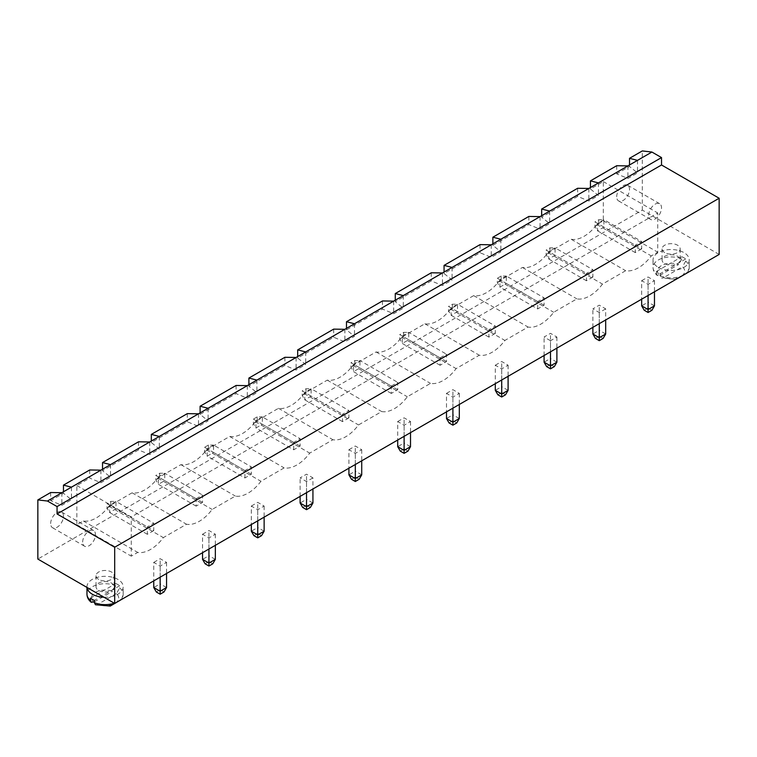 <?xml version="1.0" encoding="UTF-8"?>
<svg xmlns="http://www.w3.org/2000/svg" width="757" height="757" viewBox="0 0 757 757"><rect width="100%" height="100%" fill="white"/><g stroke="black" fill="none" stroke-linecap="round" stroke-linejoin="round"><path stroke-width="0.57" stroke-dasharray="3.79 2.84" d="M719.15 254.447L642.314 210.086L37.85 559.063M312.934 477.885L306.528 481.584L300.122 477.885L306.528 474.185L312.934 477.885L312.934 488.975M397.709 421.545L404.115 417.845L410.512 421.545L404.115 425.245L397.709 421.545L397.709 440.025M348.92 449.715L355.317 446.015L361.723 449.715L355.317 453.415L348.92 449.715L348.92 468.195M446.498 393.375L452.904 389.675L459.31 393.375L452.904 397.075L446.498 393.375L446.498 411.855M664.722 252.601A9.056 5.233 180 0 1 662.072 248.902A9.056 5.233 180 0 1 671.128 243.669A9.056 5.233 180 0 1 680.183 248.902A9.056 5.233 180 0 1 674.591 253.727A9.056 5.233 180 0 1 664.722 252.601M641.671 280.696L648.077 276.996L654.474 280.696L648.077 284.386L641.671 280.696L641.671 299.176M605.685 308.865L599.279 312.565L592.882 308.865L599.279 305.166L605.685 308.865L605.685 319.956M550.49 340.735L544.084 337.035L550.49 333.335L556.897 337.035L550.49 340.735L550.49 351.825M495.296 365.205L501.702 361.505L508.098 365.205L501.702 368.905L495.296 365.205L495.296 383.685M153.747 562.394L160.153 558.694L166.559 562.394L160.153 566.094L153.747 562.394L153.747 580.874M202.545 534.224L208.941 530.525L215.348 534.224L208.941 537.924L202.545 534.224L202.545 552.705M251.333 506.054L257.74 502.355L264.136 506.054L257.74 509.754L251.333 506.054L251.333 524.535M98.684 579.398A9.056 5.233 180 0 1 96.025 575.698A9.056 5.233 180 0 1 105.081 570.475A9.056 5.233 180 0 1 114.137 575.698A9.056 5.233 180 0 1 108.544 580.534A9.056 5.233 180 0 1 98.684 579.398M642.314 210.086L642.314 150.936M50.653 492.523L50.653 500.651L61.866 505.279L71.47 499.734L63.465 493.261L50.653 500.651M63.465 491.785L63.465 493.261M89.714 469.974L89.714 478.102L100.918 482.729L110.522 477.184L102.526 470.712L138.512 449.932L149.716 454.56L159.32 449.015L151.315 442.542L187.301 421.763L198.504 426.39L208.109 420.845L200.103 414.372L236.089 393.593L247.302 398.22L256.907 392.675L248.902 386.202L284.887 365.423L296.091 370.05L305.696 364.505L297.69 358.033L333.676 337.253L344.88 341.88L354.484 336.335L346.488 329.863L382.474 309.083L393.678 313.71L403.282 308.165L395.277 301.693L431.263 280.913L442.467 285.54L452.071 279.995L444.066 273.523L480.052 252.743L491.265 257.371L500.869 251.816L492.864 245.353L528.85 224.574L540.053 229.191L549.658 223.646L541.652 217.183L577.638 196.404L588.842 201.021L598.446 195.476L590.441 189.013L603.32 181.576L603.32 220.77L596.847 224.498A32.901 18.991 -60 0 1 571.232 239.288L548.059 252.668A32.901 18.991 -60 0 1 522.444 267.458L499.26 280.838A32.901 18.991 -60 0 1 473.655 295.627L450.472 309.007A32.901 18.991 -60 0 1 424.857 323.797L401.683 337.177A32.901 18.991 -60 0 1 376.068 351.967L352.885 365.347A32.901 18.991 -60 0 1 327.27 380.137L304.096 393.517A32.901 18.991 -60 0 1 278.481 408.307L255.298 421.687A32.901 18.991 -60 0 1 229.693 436.477L206.51 449.866A32.901 18.991 -60 0 1 180.895 464.647L157.721 478.036A32.901 18.991 -60 0 1 132.106 492.816L108.923 506.206A32.901 18.991 -60 0 1 83.317 520.986L76.845 524.724L76.845 485.54L89.714 478.102M590.441 187.528L590.441 189.013M616.7 165.717L616.7 173.855L627.903 178.472L637.508 172.927L629.502 166.464L616.7 173.855M629.502 164.979L629.502 166.464M306.528 481.584L306.528 492.675M312.934 503.027L306.528 499.327L306.528 474.185M300.122 496.365L300.122 477.885M310.37 507.455L306.528 505.241L306.528 499.327L300.122 503.027M410.512 446.687L404.115 442.987L404.115 417.845M407.957 451.115L404.115 448.901L404.115 442.987L397.709 446.687M404.115 425.245L404.115 436.335M410.512 421.545L410.512 432.635M361.723 474.857L355.317 471.157L355.317 446.015M359.159 479.285L355.317 477.071L355.317 471.157L348.92 474.857M355.317 453.415L355.317 464.505M361.723 449.715L361.723 460.805M459.31 418.517L452.904 414.817L452.904 389.675M456.745 422.945L452.904 420.731L452.904 414.817L446.498 418.517M452.904 397.075L452.904 408.165M459.31 393.375L459.31 404.465M664.722 263.691A9.056 5.233 0 0 0 674.591 264.818A9.056 5.233 0 0 0 680.183 259.992A9.056 5.233 0 0 0 671.128 254.759A9.056 5.233 0 0 0 662.072 259.992A9.056 5.233 0 0 0 664.722 263.691M654.474 305.837L648.077 302.138L648.077 276.996M651.919 310.266L648.077 308.052L648.077 302.138L641.671 305.837M648.077 284.386L648.077 295.485M654.474 280.696L654.474 291.786M599.279 312.565L599.279 323.655M605.685 334.007L599.279 330.307L599.279 305.166M592.882 327.346L592.882 308.865M603.121 338.436L599.279 336.222L599.279 330.307L592.882 334.007M544.084 355.516L544.084 337.035M556.897 337.035L556.897 348.125M556.897 362.177L550.49 358.477L550.49 333.335M554.332 366.606L550.49 364.391L550.49 358.477L544.084 362.177M508.098 390.347L501.702 386.647L501.702 361.505M505.544 394.776L501.702 392.561L501.702 386.647L495.296 390.347M501.702 368.905L501.702 379.995M508.098 365.205L508.098 376.295M166.559 587.536L160.153 583.836L160.153 558.694M163.995 591.965L160.153 589.75L160.153 583.836L153.747 587.536M160.153 566.094L160.153 577.184M166.559 562.394L166.559 573.484M215.348 559.366L208.941 555.666L208.941 530.525M212.783 563.795L208.941 561.58L208.941 555.666L202.545 559.366M208.941 537.924L208.941 549.014M215.348 534.224L215.348 545.314M264.136 531.196L257.74 527.497L257.74 502.355M261.581 535.625L257.74 533.411L257.74 527.497L251.333 531.196M257.74 509.754L257.74 520.844M264.136 506.054L264.136 517.145M98.684 590.488A9.056 5.233 0 0 0 108.544 591.624A9.056 5.233 0 0 0 114.137 586.789A9.056 5.233 0 0 0 105.081 581.565A9.056 5.233 0 0 0 96.025 586.789A9.056 5.233 0 0 0 98.684 590.488M637.508 160.361L637.508 172.927M61.866 492.703L61.866 505.279M627.903 165.906L627.903 178.472M71.47 487.158L71.47 499.734M598.446 182.91L598.446 195.476M76.845 485.54L131.273 516.955L657.748 213.001L657.748 252.195L651.275 255.923A32.901 18.991 -60 0 1 625.661 270.713L602.487 284.093A32.901 18.991 -60 0 1 576.872 298.883L553.689 312.262A32.901 18.991 -60 0 1 528.083 327.052L504.9 340.432A32.901 18.991 -60 0 1 479.285 355.222L456.111 368.602A32.901 18.991 -60 0 1 430.496 383.392L407.313 396.772A32.901 18.991 -60 0 1 381.698 411.562L358.525 424.942A32.901 18.991 -60 0 1 332.91 439.732L309.727 453.112A32.901 18.991 -60 0 1 284.121 467.902L260.938 481.282A32.901 18.991 -60 0 1 235.323 496.072L212.149 509.452A32.901 18.991 -60 0 1 186.534 524.241L163.351 537.621A32.901 18.991 -60 0 1 137.736 552.411L131.273 556.149L131.273 516.955M603.32 181.576L657.748 213.001M100.918 470.154L100.918 482.729M603.32 220.77L657.748 252.195M596.847 224.498L651.275 255.923M76.845 524.724L131.273 556.149M571.232 239.288L625.661 270.713M83.317 520.986L137.736 552.411M548.059 252.668L602.487 284.093M108.923 506.206L163.351 537.621M522.444 267.458L576.872 298.883M132.106 492.816L186.534 524.241M499.26 280.838L553.689 312.262M157.721 478.036L212.149 509.452M473.655 295.627L528.083 327.052M180.895 464.647L235.323 496.072M450.472 309.007L504.9 340.432M206.51 449.866L260.938 481.282M424.857 323.797L479.285 355.222M229.693 436.477L284.121 467.902M401.683 337.177L456.111 368.602M255.298 421.687L309.727 453.112M376.068 351.967L430.496 383.392M278.481 408.307L332.91 439.732M352.885 365.347L407.313 396.772M304.096 393.517L358.525 424.942M327.27 380.137L381.698 411.562M50.653 523.579A9.056 5.233 -60 0 1 54.608 514.467A9.056 5.233 -60 0 1 61.591 512.035A9.056 5.233 -60 0 1 61.591 522.491A9.056 5.233 -60 0 1 52.536 527.724A9.056 5.233 -60 0 1 50.653 523.579M616.7 196.773A9.056 5.233 -60 0 1 620.655 187.66A9.056 5.233 -60 0 1 627.629 185.238A9.056 5.233 -60 0 1 627.629 195.694A9.056 5.233 -60 0 1 618.573 200.917A9.056 5.233 -60 0 1 616.7 196.773M306.528 505.241L302.686 507.455M404.115 448.901L400.273 451.115M355.317 477.071L351.475 479.285M452.904 420.731L449.062 422.945M658.316 267.382A18.111 10.456 0 0 0 678.054 269.653A18.111 10.456 0 0 0 689.239 259.992A18.111 10.456 0 0 0 671.128 249.536A18.111 10.456 0 0 0 653.017 259.992A18.111 10.456 0 0 0 658.316 267.382M648.077 308.052L644.235 310.266M599.279 336.222L595.437 338.436M550.49 364.391L546.649 366.606M501.702 392.561L497.86 394.776M160.153 589.75L156.311 591.965M208.941 561.58L205.1 563.795M257.74 533.411L253.898 535.625M103.946 597.226A18.111 10.456 0 0 0 123.192 586.789A18.111 10.456 0 0 0 105.081 576.332A18.111 10.456 0 0 0 86.97 586.789A18.111 10.456 0 0 0 87.008 587.451M588.842 188.455L588.842 201.021M540.053 216.625L540.053 229.191M549.658 211.08L549.658 223.646M110.522 464.609L110.522 477.184M491.265 244.795L491.265 257.371M500.869 239.25L500.869 251.816M149.716 441.984L149.716 454.56M159.32 436.439L159.32 449.015M442.467 272.965L442.467 285.54M452.071 267.42L452.071 279.995M198.504 413.814L198.504 426.39M208.109 408.269L208.109 420.845M393.678 301.135L393.678 313.71M403.282 295.59L403.282 308.165M247.302 385.644L247.302 398.22M256.907 380.099L256.907 392.675M344.88 329.304L344.88 341.88M354.484 323.759L354.484 336.335M296.091 357.474L296.091 370.05M305.696 351.929L305.696 364.505M102.526 469.236L102.526 470.712M138.512 441.804L138.512 449.932M151.315 441.066L151.315 442.542M187.301 413.634L187.301 421.763M200.103 412.896L200.103 414.372M236.089 385.464L236.089 393.593M248.902 384.726L248.902 386.202M284.887 357.295L284.887 365.423M297.69 356.556L297.69 358.033M333.676 329.125L333.676 337.253M346.488 328.387L346.488 329.863M382.474 300.955L382.474 309.083M395.277 300.217L395.277 301.693M431.263 272.785L431.263 280.913M444.066 272.047L444.066 273.523M480.052 244.615L480.052 252.743M492.864 243.868L492.864 245.353M528.85 216.445L528.85 224.574M541.652 215.698L541.652 217.183M577.638 188.275L577.638 196.404M641.671 248.902L635.265 252.601L635.265 245.202L641.671 241.511L641.671 248.902L603.897 227.091L597.491 230.79L597.491 223.391L635.265 245.202M592.882 277.071L586.476 280.771L586.476 273.372L592.882 269.681L592.882 277.071L555.099 255.26L548.693 258.96L548.693 251.561L586.476 273.372M537.688 308.941L537.688 301.541L544.084 297.851L544.084 305.241L537.688 308.941L499.904 287.13L499.904 279.73L537.688 301.541M440.101 357.881L446.498 354.191L446.498 361.581L440.101 365.281L440.101 357.881L402.317 336.07L408.723 332.38L446.498 354.191M495.296 333.411L488.89 337.111L488.89 329.711L495.296 326.021L495.296 333.411L457.512 311.6L451.115 315.3L451.115 307.9L488.89 329.711M196.139 498.731L202.545 495.04L202.545 502.43L196.139 506.13L196.139 498.731L158.355 476.919L164.761 473.229L202.545 495.04M244.927 477.96L244.927 470.561L251.333 466.87L251.333 474.26L244.927 477.96L207.153 456.149L207.153 448.75L244.927 470.561M293.725 449.79L293.725 442.391L300.122 438.7L300.122 446.091L293.725 449.79L255.942 427.979L255.942 420.58L293.725 442.391M391.303 386.051L397.709 382.361L397.709 389.751L391.303 393.451L391.303 386.051L353.528 364.24L359.935 360.55L397.709 382.361M348.92 417.921L342.514 421.621L342.514 414.221L348.92 410.531L348.92 417.921L311.136 396.11L304.74 399.81L304.74 392.41L342.514 414.221M153.747 530.6L147.341 534.3L147.341 526.9L153.747 523.21L153.747 530.6L115.972 508.789L109.566 512.489L109.566 505.089L147.341 526.9M82.674 542.059A9.056 5.233 -60 0 1 86.629 532.947A9.056 5.233 -60 0 1 93.603 530.525A9.056 5.233 -60 0 1 93.603 540.981A9.056 5.233 -60 0 1 84.547 546.204A9.056 5.233 -60 0 1 82.674 542.059M648.711 215.262A9.056 5.233 -60 0 1 652.666 206.15A9.056 5.233 -60 0 1 659.65 203.718A9.056 5.233 -60 0 1 659.65 214.174A9.056 5.233 -60 0 1 650.594 219.407A9.056 5.233 -60 0 1 648.711 215.262M684.006 274.734A18.111 10.456 0 0 0 689.239 267.382A18.111 10.456 0 0 0 685.71 261.184L685.71 258.97A18.111 10.456 0 0 0 683.931 257.777A18.111 10.456 0 0 0 681.868 256.746L681.868 258.97A18.111 10.456 0 0 0 662.952 258.052A18.111 10.456 0 0 0 653.017 267.382A18.111 10.456 0 0 0 656.546 273.589L656.546 271.366A18.111 10.456 0 0 0 658.316 272.558A18.111 10.456 0 0 0 660.388 273.589L660.388 275.803L661.504 277.951L663.634 277.62A13.579 7.844 0 0 0 680.732 276.627A13.579 7.844 0 0 0 682.454 266.757L663.634 277.62M117.969 601.541A18.111 10.456 0 0 0 123.192 594.188A18.111 10.456 0 0 0 119.663 587.99L119.663 585.767A18.111 10.456 0 0 0 117.893 584.574A18.111 10.456 0 0 0 115.821 583.552L115.821 585.767L112.575 591.34A13.579 7.844 0 0 0 95.477 592.343A13.579 7.844 0 0 0 93.754 602.212M635.265 252.601L597.491 230.79L594.926 226.352L594.926 221.915L597.491 223.391L603.897 219.691L641.671 241.511M594.926 226.352L598.768 224.129L603.897 227.091L603.897 219.691L598.768 219.691L594.926 221.915M586.476 280.771L548.693 258.96L546.138 254.522L546.138 250.084L548.693 251.561L555.099 247.861L592.882 269.681M546.138 254.522L549.979 252.299L555.099 255.26L555.099 247.861L549.979 247.861L546.138 250.084M544.084 305.241L506.31 283.43L506.31 276.031L544.084 297.851M506.31 276.031L499.904 279.73L497.34 278.254L497.34 282.692L499.904 287.13L506.31 283.43L501.181 280.469L501.181 276.04L506.31 276.031M446.498 361.581L408.723 339.77L408.723 332.38L403.604 332.38L399.762 334.594L402.317 336.07L402.317 343.47L408.723 339.77L403.604 336.808L403.604 332.38M440.101 365.281L402.317 343.47L399.762 339.032L399.762 334.594M488.89 337.111L451.115 315.3L448.551 310.862L448.551 306.424L451.115 307.9L457.512 304.21L495.296 326.021M448.551 310.862L452.393 308.638L457.512 311.6L457.512 304.21L452.393 304.21L448.551 306.424M202.545 502.43L164.761 480.619L164.761 473.229L159.642 473.229L155.8 475.443L158.355 476.919L158.355 484.319L164.761 480.619L159.642 477.658L159.642 473.229M196.139 506.13L158.355 484.319L155.8 479.881L155.8 475.443M251.333 474.26L213.55 452.449L213.55 445.059L251.333 466.87M213.55 445.059L207.153 448.75L204.589 447.273L204.589 451.711L207.153 456.149L213.55 452.449L208.43 449.488L208.43 445.059L213.55 445.059M300.122 446.091L262.348 424.28L262.348 416.889L300.122 438.7M262.348 416.889L255.942 420.58L253.377 419.104L253.377 423.542L255.942 427.979L262.348 424.28L257.219 421.318L257.219 416.889L262.348 416.889M397.709 389.751L359.935 367.94L359.935 360.55L354.806 360.55L350.964 362.764L353.528 364.24L353.528 371.64L359.935 367.94L354.806 364.978L354.806 360.55M391.303 393.451L353.528 371.64L350.964 367.202L350.964 362.764M342.514 421.621L304.74 399.81L302.175 395.372L302.175 390.934L304.74 392.41L311.136 388.72L348.92 410.531M302.175 395.372L306.017 393.148L311.136 396.11L311.136 388.72L306.017 388.72L302.175 390.934M147.341 534.3L109.566 512.489L107.002 508.051L107.002 503.613L109.566 505.089L115.972 501.399L153.747 523.21M107.002 508.051L110.844 505.827L115.972 508.789L115.972 501.399L110.844 501.399L107.002 503.613M685.71 258.97L660.388 273.589M656.546 271.366L681.868 256.746M659.792 275.406L678.613 264.543A13.579 7.844 0 0 0 661.523 265.537A13.579 7.844 0 0 0 659.792 275.406L657.284 275.51C654.502 273.249 653.083 270.542 653.017 267.382L653.017 259.992M656.546 273.589L657.284 275.51M681.868 258.97L678.613 264.543M685.71 261.184L682.454 266.757M119.663 585.767L94.341 600.386M90.499 598.172L115.821 583.552M94.341 601.862L112.575 591.34M116.417 593.564L97.596 604.427A13.579 7.844 0 0 0 114.686 603.433A13.579 7.844 0 0 0 116.417 593.564L119.663 587.99M95.458 604.748L97.596 604.427M598.768 224.129L598.768 219.691M549.979 252.299L549.979 247.861M501.181 276.04L497.34 278.254M501.181 280.469L497.34 282.692M403.604 336.808L399.762 339.032M452.393 308.638L452.393 304.21M159.642 477.658L155.8 479.881M208.43 445.059L204.589 447.273M208.43 449.488L204.589 451.711M257.219 416.889L253.377 419.104M257.219 421.318L253.377 423.542M354.806 364.978L350.964 367.202M306.017 393.148L306.017 388.72M110.844 505.827L110.844 501.399M660.388 275.803A18.111 10.456 0 0 0 683.855 274.819M114.279 603.197A18.111 10.456 0 0 0 117.808 601.626M115.821 585.767A18.111 10.456 0 0 0 96.915 584.858A18.111 10.456 0 0 0 86.97 594.188M662.072 248.902L662.072 259.992M680.183 248.902L680.183 259.992M96.025 575.698L96.025 586.789M114.137 575.698L114.137 586.789M93.603 530.525L61.591 512.035M84.547 546.204L52.536 527.724M659.65 203.718L627.629 185.238M650.594 219.407L618.573 200.917M687.611 272.652L689.239 267.382L689.239 259.992M121.565 599.459L123.192 594.188L123.192 586.789M86.97 587.432L86.97 586.789M676.086 279.305L661.504 277.951"/><path stroke-width="1.14" d="M651.919 152.043L637.508 160.361L629.502 158.327L642.314 150.936L651.919 152.043L661.523 157.588L661.523 164.979L719.15 198.249L114.686 547.235L114.686 603.433L37.85 559.063L37.85 499.913L47.454 501.03L57.059 506.575L57.059 513.965L114.686 547.235M719.15 198.249L719.15 254.447L114.686 603.433M661.523 164.979L57.059 513.965M661.523 157.588L57.059 506.575M637.508 160.361L61.866 492.703L50.653 492.523L37.85 499.913M100.918 470.154L89.714 469.974L63.465 485.133L63.465 491.785M627.903 165.906L616.7 165.717L590.441 180.876L590.441 187.528M629.502 158.327L629.502 164.979M312.934 488.975L312.934 503.027L306.528 506.717L300.122 503.027L300.122 496.365M306.528 492.675L306.528 509.679L302.686 507.455L300.122 503.027M404.115 436.335L404.115 450.377L397.709 446.687L397.709 440.025M410.512 432.635L410.512 446.687L404.115 450.377L404.115 453.339L400.273 451.115L397.709 446.687M355.317 464.505L355.317 478.547L348.92 474.857L348.92 468.195M361.723 460.805L361.723 474.857L355.317 478.547L355.317 481.509L351.475 479.285L348.92 474.857M452.904 408.165L452.904 422.207L446.498 418.517L446.498 411.855M459.31 404.465L459.31 418.517L452.904 422.207L452.904 425.169L449.062 422.945L446.498 418.517M648.077 295.485L648.077 309.528L641.671 305.837L641.671 299.176M654.474 291.786L654.474 305.837L648.077 309.528L648.077 312.49L644.235 310.266L641.671 305.837M605.685 319.956L605.685 334.007L599.279 337.698L592.882 334.007L592.882 327.346M599.279 323.655L599.279 340.659L595.437 338.436L592.882 334.007M550.49 351.825L550.49 365.868L544.084 362.177L544.084 355.516M556.897 348.125L556.897 362.177L550.49 365.868L550.49 368.829L546.649 366.606L544.084 362.177M501.702 379.995L501.702 394.037L495.296 390.347L495.296 383.685M508.098 376.295L508.098 390.347L501.702 394.037L501.702 396.999L497.86 394.776L495.296 390.347M160.153 577.184L160.153 591.226L153.747 587.536L153.747 580.874M166.559 573.484L166.559 587.536L160.153 591.226L160.153 594.188L156.311 591.965L153.747 587.536M208.941 549.014L208.941 563.057L202.545 559.366L202.545 552.705M215.348 545.314L215.348 559.366L208.941 563.057L208.941 566.018L205.1 563.795L202.545 559.366M257.74 520.844L257.74 534.887L251.333 531.196L251.333 524.535M264.136 517.145L264.136 531.196L257.74 534.887L257.74 537.848L253.898 535.625L251.333 531.196M61.866 492.703L47.454 501.03M598.446 182.91L590.441 180.876M71.47 487.158L63.465 485.133M306.528 509.679L310.37 507.455L312.934 503.027M404.115 453.339L407.957 451.115L410.512 446.687M355.317 481.509L359.159 479.285L361.723 474.857M452.904 425.169L456.745 422.945L459.31 418.517M648.077 312.49L651.919 310.266L654.474 305.837M599.279 340.659L603.121 338.436L605.685 334.007M550.49 368.829L554.332 366.606L556.897 362.177M501.702 396.999L505.544 394.776L508.098 390.347M160.153 594.188L163.995 591.965L166.559 587.536M208.941 566.018L212.783 563.795L215.348 559.366M257.74 537.848L261.581 535.625L264.136 531.196M87.008 587.451A18.111 10.456 0 0 0 92.278 594.188A18.111 10.456 0 0 0 103.946 597.226M549.658 211.08L541.652 209.046L577.638 188.275L588.842 188.455M500.869 239.25L492.864 237.215L528.85 216.445L540.053 216.625M110.522 464.609L102.526 462.574L138.512 441.804L149.716 441.984M452.071 267.42L444.066 265.385L480.052 244.615L491.265 244.795M159.32 436.439L151.315 434.404L187.301 413.634L198.504 413.814M403.282 295.59L395.277 293.555L431.263 272.785L442.467 272.965M208.109 408.269L200.103 406.235L236.089 385.464L247.302 385.644M354.484 323.759L346.488 321.725L382.474 300.955L393.678 301.135M256.907 380.099L248.902 378.065L284.887 357.295L296.091 357.474M305.696 351.929L297.69 349.895L333.676 329.125L344.88 329.304M102.526 462.574L102.526 469.236M151.315 434.404L151.315 441.066M200.103 406.235L200.103 412.896M248.902 378.065L248.902 384.726M297.69 349.895L297.69 356.556M346.488 321.725L346.488 328.387M395.277 293.555L395.277 300.217M444.066 265.385L444.066 272.047M492.864 237.215L492.864 243.868M541.652 209.046L541.652 215.698M90.499 600.386L91.247 602.317C88.465 600.055 87.036 597.349 86.97 594.188A18.111 10.456 0 0 0 90.499 600.386L90.499 598.172A18.111 10.456 0 0 0 92.278 599.364A18.111 10.456 0 0 0 94.341 600.386L94.341 602.61L95.458 604.748L110.267 606.064L121.565 599.459M91.247 602.317L94.341 601.862M94.341 602.61A18.111 10.456 0 0 0 114.279 603.197M86.97 594.188L86.97 587.432M687.611 272.652L676.086 279.305"/></g></svg>
